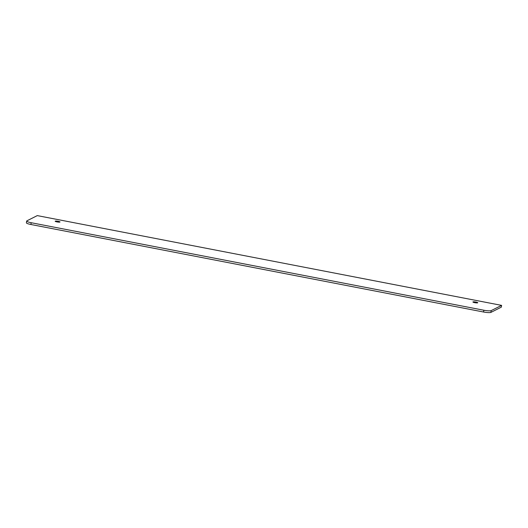 <?xml version="1.0" encoding="UTF-8"?>
<svg xmlns="http://www.w3.org/2000/svg" width="528" height="528" viewBox="0 0 528 528"><rect width="100%" height="100%" fill="white"/><g stroke="black" fill="none" stroke-linecap="round" stroke-linejoin="round"><path stroke-width="0.79" d="M483.866 310.24L31.192 222.724A6.079 0.99 -171.2 0 1 26.677 221.041A6.079 0.99 -171.2 0 1 26.862 220.849L37.283 215.609L501.6 305.375L491.172 310.616A6.079 0.99 -171.2 0 1 483.866 310.24L483.589 312.015L30.921 224.499A6.079 0.99 -171.2 0 1 26.4 222.823L26.677 221.041M501.6 305.375L501.323 307.151L490.901 312.391A6.079 0.99 -171.2 0 1 483.589 312.015M55.255 221.153A2.442 0.396 -171.2 0 1 57.928 221.258A2.442 0.396 -171.2 0 1 60.014 221.978A2.442 0.396 -171.2 0 1 57.532 221.998A2.442 0.396 -171.2 0 1 55.183 221.232A2.442 0.396 -171.2 0 1 55.255 221.153M472.996 301.917A2.442 0.396 -171.2 0 1 475.662 302.016A2.442 0.396 -171.2 0 1 477.748 302.742A2.442 0.396 -171.2 0 1 475.273 302.762A2.442 0.396 -171.2 0 1 472.916 301.996A2.442 0.396 -171.2 0 1 472.996 301.917M30.921 224.499L31.192 222.724M490.901 312.391L491.172 310.616"/></g></svg>

